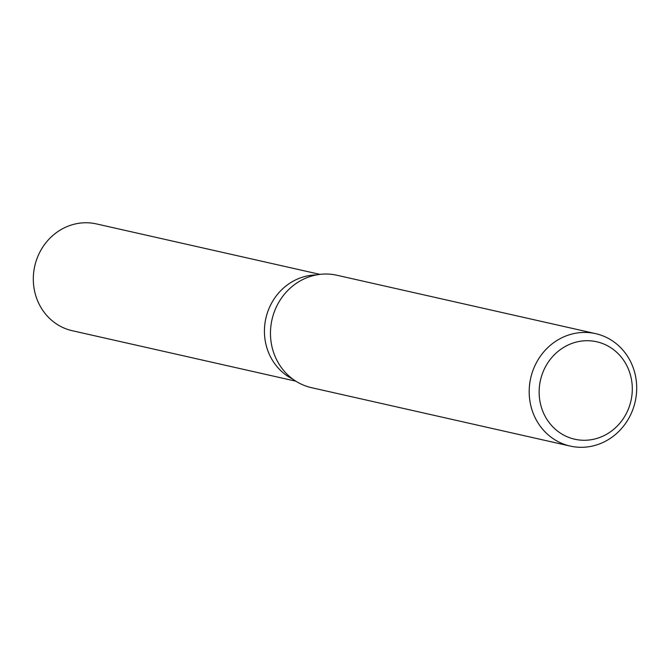 <?xml version="1.0" encoding="UTF-8"?>
<svg xmlns="http://www.w3.org/2000/svg" width="670" height="670" viewBox="0 0 670 670"><rect width="100%" height="100%" fill="white"/><g stroke="black" fill="none" stroke-linecap="round" stroke-linejoin="round"><path stroke-width="1" d="M292.857 379.153A54.756 50.87 -77.3 0 1 270.378 356.574A54.756 50.87 -77.3 0 1 316.382 274.926M570.254 446.086L311.525 387.679A57.637 53.55 -77.3 0 1 276.735 359.974A57.637 53.55 -77.3 0 1 281.777 297.664A57.637 53.55 -77.3 0 1 336.909 275.244L595.638 333.643A57.637 53.55 -77.3 0 1 630.437 361.356A57.637 53.55 -77.3 0 1 625.386 423.666A57.637 53.55 -77.3 0 1 570.254 446.086A57.637 53.55 -77.3 0 1 535.456 418.373A57.637 53.55 -77.3 0 1 540.506 356.063A57.637 53.55 -77.3 0 1 595.638 333.643M626.877 365.786A49.949 46.406 -77.3 0 1 607.548 433.708A49.949 46.406 -77.3 0 1 544.559 415.199A49.949 46.406 -77.3 0 1 563.889 347.269A49.949 46.406 -77.3 0 1 626.877 365.786M295.847 381.188L72.318 330.729A54.756 50.87 -77.3 0 1 39.262 304.406A54.756 50.87 -77.3 0 1 44.053 245.212A54.756 50.87 -77.3 0 1 96.43 223.914L319.959 274.373M292.849 379.145A54.747 50.87 -77.3 0 1 270.378 356.574"/></g></svg>

